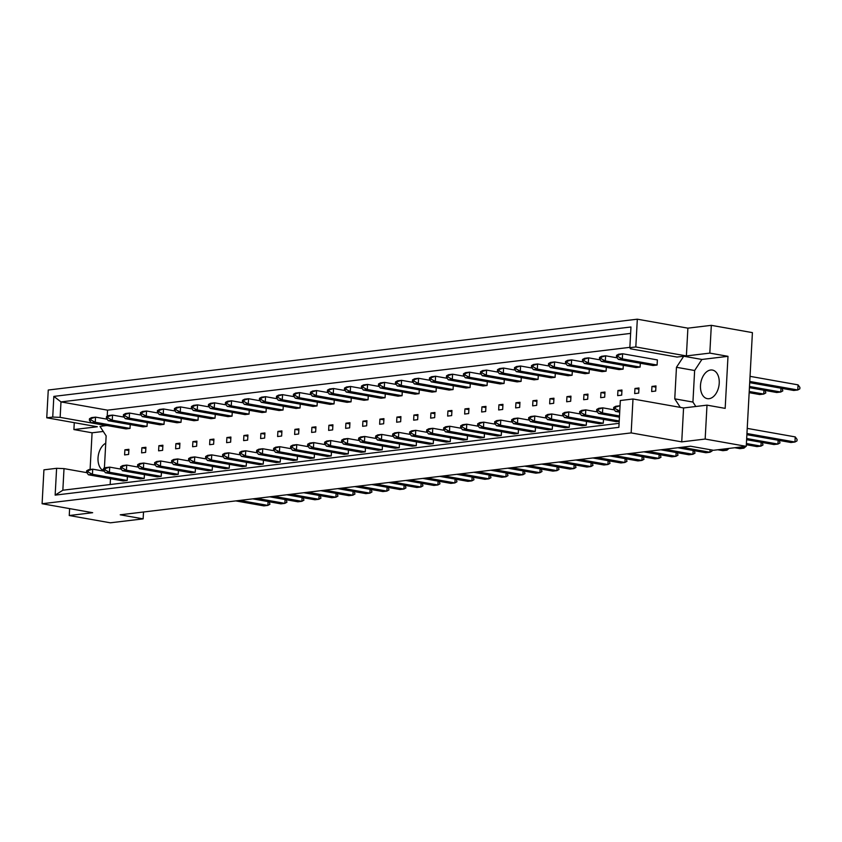 <?xml version="1.0" encoding="UTF-8"?>
<svg xmlns="http://www.w3.org/2000/svg" width="842" height="842" viewBox="0 0 842 842"><rect width="100%" height="100%" fill="white"/><g stroke="black" fill="none" stroke-linecap="round" stroke-linejoin="round"><path stroke-width="1.26" d="M700.481 385.489A14.524 9.199 100.1 0 1 712.385 370.059A14.524 9.199 100.1 0 1 719.226 383.236A14.524 9.199 100.1 0 1 707.312 398.655A14.524 9.199 100.1 0 1 700.481 385.489M102.619 470.204A14.524 9.199 100.1 0 1 98.03 457.932A14.524 9.199 100.1 0 1 105.745 443.229M705.164 439.05L706.996 405.149L683.567 407.96L681.736 441.871L705.164 439.05L746.254 446.344L752.411 332.622L711.322 325.338L687.893 328.159L686.388 355.924L635.815 346.957L629.848 347.672L630.458 348.788L677.021 357.05L683.715 356.24L676.463 367.291L674.758 398.845L680.304 407.381M634.668 393.593L638.689 393.109L638.962 387.983L634.952 388.467L634.668 393.593M601.062 358.66L601.135 357.229L599.536 357.418L599.451 358.85L601.062 358.66L605.324 360.923L601.314 361.397L636.078 367.565L640.099 367.08L640.309 363.26M618.312 359.355L653.087 365.523L657.097 365.039L657.381 359.913L622.606 353.756L622.333 358.871L618.312 359.355L616.46 356.808L618.06 356.619L618.144 355.177L616.533 355.377L616.46 356.808M651.676 391.541L655.686 391.056L655.971 385.941L651.95 386.425L651.676 391.541M107.208 416.295L107.544 410.159L629.858 347.346M102.187 470.857L104.44 467.426L106.145 435.872L100.009 426.431L106.713 425.484M110.165 484.539L110.481 478.698M584.064 360.702L584.138 359.271L582.527 359.46L582.453 360.892L584.064 360.702L588.326 362.965L584.306 363.449L619.081 369.606L623.101 369.133L623.301 365.302M567.055 362.744L567.129 361.313L565.529 361.502L565.445 362.944L567.055 362.744L571.318 365.007L567.308 365.491L602.072 371.659L606.093 371.175L606.303 367.344M550.058 364.797L550.131 363.355L548.521 363.555L548.447 364.986L550.058 364.797L554.32 367.049L550.3 367.533L585.074 373.701L589.095 373.216L589.295 369.385M533.049 366.838L533.133 365.407L531.523 365.596L531.449 367.028L533.049 366.838L537.322 369.101L533.302 369.575L568.076 375.743L572.086 375.258L572.297 371.438M516.051 368.88L516.125 367.449L514.525 367.638L514.441 369.08L516.051 368.88L520.314 371.143L516.304 371.627L551.068 377.784L555.088 377.311L555.299 373.48M499.043 370.922L499.127 369.491L497.517 369.691L497.443 371.122L499.043 370.922L503.316 373.185L499.295 373.669L534.07 379.837L538.08 379.353L538.291 375.521M482.045 372.974L482.119 371.532L480.519 371.732L480.435 373.164L482.045 372.974L486.308 375.227L482.298 375.711L517.062 381.879L521.082 381.394L521.293 377.563M465.047 375.016L465.121 373.585L463.51 373.774L463.437 375.206L465.047 375.016L469.31 377.279L465.289 377.763L500.064 383.92L504.084 383.436L504.284 379.616M448.039 377.058L448.112 375.627L446.513 375.816L446.428 377.258L448.039 377.058L452.301 379.321L448.291 379.805L483.066 385.973L487.076 385.489L487.286 381.658M431.041 379.1L431.115 377.669L429.504 377.869L429.431 379.3L431.041 379.1L435.303 381.363L431.283 381.847L466.058 388.015L470.078 387.53L470.278 383.699M414.032 381.152L414.117 379.71L412.506 379.91L412.433 381.342L414.032 381.152L418.306 383.405L414.285 383.889L449.06 390.057L453.07 389.572L453.28 385.752M397.035 383.194L397.108 381.763L395.508 381.952L395.424 383.384L397.035 383.194L401.297 385.457L397.287 385.941L432.051 392.098L436.072 391.614L436.282 387.794M380.026 385.236L380.11 383.805L378.5 383.994L378.426 385.436L380.026 385.236L384.299 387.499L380.279 387.983L415.053 394.151L419.063 393.667L419.274 389.835M363.028 387.288L363.102 385.847L361.502 386.046L361.418 387.478L363.028 387.288L367.291 389.541L363.281 390.025L398.045 396.193L402.066 395.708L402.276 391.877M346.03 389.33L346.104 387.888L344.494 388.088L344.42 389.52L346.03 389.33L350.293 391.583L346.272 392.067L381.047 398.234L385.068 397.75L385.268 393.93M329.022 391.372L329.096 389.941L327.496 390.13L327.412 391.562L329.022 391.372L333.285 393.635L329.275 394.119L364.049 400.276L368.059 399.792L368.27 395.972M312.024 393.414L312.098 391.983L310.488 392.172L310.414 393.614L312.024 393.414L316.287 395.677L312.266 396.161L347.041 402.329L351.061 401.844L351.261 398.013M295.016 395.466L295.1 394.024L293.49 394.224L293.416 395.656L295.016 395.466L299.289 397.719L295.268 398.203L330.043 404.37L334.053 403.886L334.263 400.055M278.018 397.508L278.092 396.077L276.492 396.266L276.408 397.698L278.018 397.508L282.28 399.761L278.27 400.245L313.035 406.412L317.055 405.928L317.266 402.108M261.009 399.55L261.094 398.119L259.483 398.308L259.41 399.74L261.009 399.55L265.283 401.813L261.262 402.297L296.037 408.454L300.047 407.97L300.257 404.149M244.012 401.592L244.085 400.16L242.485 400.35L242.401 401.792L244.012 401.592L248.274 403.855L244.264 404.339L279.028 410.507L283.049 410.022L283.259 406.191M227.014 403.644L227.087 402.202L225.477 402.402L225.403 403.834L227.014 403.644L231.276 405.897L227.256 406.381L262.03 412.548L266.051 412.064L266.251 408.233M210.005 405.686L210.079 404.255L208.479 404.444L208.395 405.876L210.005 405.686L214.268 407.949L210.258 408.423L245.033 414.59L249.043 414.106L249.253 410.286M193.007 407.728L193.081 406.297L191.471 406.486L191.397 407.917L193.007 407.728L197.27 409.991L193.25 410.475L228.024 416.632L232.045 416.158L232.245 412.327M175.999 409.77L176.083 408.338L174.473 408.528L174.399 409.97L175.999 409.77L180.272 412.033L176.252 412.517L211.026 418.685L215.036 418.2L215.247 414.369M159.001 411.822L159.075 410.38L157.475 410.58L157.391 412.012L159.001 411.822L163.264 414.075L159.254 414.559L194.018 420.726L198.038 420.242L198.249 416.411M141.993 413.864L142.077 412.433L140.467 412.622L140.393 414.053L141.993 413.864L146.266 416.127L142.245 416.601L177.02 422.768L181.03 422.284L181.24 418.463M124.995 415.906L125.069 414.475L123.469 414.664L123.385 416.106L124.995 415.906L129.258 418.169L125.248 418.653L160.012 424.81L164.032 424.336L164.243 420.505M107.997 417.948L108.071 416.516L106.46 416.706L106.387 418.148L107.997 417.948L112.26 420.211L108.239 420.695L143.014 426.862L147.034 426.378L147.234 422.547M90.989 420L91.062 418.558L89.463 418.758L89.378 420.19L90.989 420L95.251 422.252L91.241 422.737L126.016 428.904L130.026 428.42L130.236 424.589M581.243 412.748L581.317 411.317L579.706 411.506L579.633 412.938L581.243 412.748L585.506 415.011L581.485 415.485L616.26 421.653L619.207 421.305M564.235 414.79L564.319 413.359L562.709 413.548L562.635 414.98L564.235 414.79L568.508 417.053L564.487 417.537L599.262 423.694L603.272 423.221L603.482 419.39M547.237 416.832L547.311 415.401L545.711 415.59L545.627 417.032L547.237 416.832L551.499 419.095L547.489 419.579L582.254 425.747L586.274 425.263L586.485 421.432M530.228 418.884L530.313 417.443L528.702 417.643L528.629 419.074L530.228 418.884L534.502 421.137L530.481 421.621L565.256 427.789L569.266 427.304L569.476 423.473M513.231 420.926L513.304 419.495L511.704 419.684L511.62 421.116L513.231 420.926L517.493 423.189L513.483 423.663L548.247 429.83L552.268 429.346L552.478 425.526M496.233 422.968L496.306 421.537L494.696 421.726L494.622 423.168L496.233 422.968L500.495 425.231L496.475 425.715L531.249 431.872L535.27 431.399L535.47 427.568M479.224 425.01L479.308 423.579L477.698 423.768L477.625 425.21L479.224 425.01L483.487 427.273L479.477 427.757L514.251 433.925L518.262 433.441L518.472 429.609M462.226 427.062L462.3 425.62L460.69 425.82L460.616 427.252L462.226 427.062L466.489 429.315L462.468 429.799L497.243 435.967L501.264 435.482L501.464 431.651M445.218 429.104L445.302 427.673L443.692 427.862L443.618 429.294L445.218 429.104L449.491 431.367L445.471 431.851L480.245 438.008L484.255 437.524L484.466 433.704M428.22 431.146L428.294 429.715L426.694 429.904L426.61 431.346L428.22 431.146L432.483 433.409L428.473 433.893L463.237 440.061L467.257 439.577L467.468 435.746M411.212 433.188L411.296 431.757L409.686 431.957L409.612 433.388L411.212 433.188L415.485 435.451L411.464 435.935L446.239 442.103L450.249 441.618L450.459 437.787M394.214 435.24L394.288 433.798L392.688 433.998L392.604 435.43L394.214 435.24L398.477 437.493L394.466 437.977L429.231 444.144L433.251 443.66L433.462 439.84M377.216 437.282L377.29 435.851L375.679 436.04L375.606 437.472L377.216 437.282L381.479 439.545L377.458 440.029L412.233 446.186L416.253 445.702L416.453 441.882M360.208 439.324L360.292 437.893L358.681 438.082L358.608 439.524L360.208 439.324L364.47 441.587L360.46 442.071L395.235 448.239L399.245 447.755L399.455 443.923M343.21 441.366L343.283 439.934L341.673 440.134L341.599 441.566L343.21 441.366L347.472 443.629L343.452 444.113L378.226 450.281L382.247 449.796L382.447 445.965M326.201 443.418L326.286 441.976L324.675 442.176L324.602 443.608L326.201 443.418L330.474 445.671L326.454 446.155L361.229 452.322L365.239 451.838L365.449 448.018M309.203 445.46L309.277 444.029L307.677 444.218L307.593 445.65L309.203 445.46L313.466 447.723L309.456 448.207L344.22 454.364L348.241 453.88L348.451 450.06M292.195 447.502L292.279 446.071L290.669 446.26L290.595 447.702L292.195 447.502L296.468 449.765L292.448 450.249L327.222 456.417L331.232 455.932L331.443 452.101M275.197 449.554L275.271 448.112L273.671 448.312L273.587 449.744L275.197 449.554L279.46 451.807L275.45 452.291L310.214 458.458L314.234 457.974L314.445 454.143M258.199 451.596L258.273 450.165L256.663 450.354L256.589 451.786L258.199 451.596L262.462 453.849L258.441 454.333L293.216 460.5L297.237 460.016L297.437 456.196M241.191 453.638L241.275 452.207L239.665 452.396L239.591 453.827L241.191 453.638L245.454 455.901L241.444 456.385L276.218 462.542L280.228 462.058L280.439 458.237M224.193 455.68L224.267 454.248L222.656 454.438L222.583 455.88L224.193 455.68L228.456 457.943L224.435 458.427L259.21 464.595L263.23 464.11L263.43 460.279M207.185 457.732L207.269 456.29L205.659 456.49L205.585 457.922L207.185 457.732L211.458 459.985L207.437 460.469L242.212 466.636L246.222 466.152L246.432 462.321M190.187 459.774L190.26 458.343L188.661 458.532L188.576 459.964L190.187 459.774L194.449 462.037L190.439 462.511L225.203 468.678L229.224 468.194L229.434 464.374M173.178 461.816L173.263 460.385L171.652 460.574L171.579 462.005L173.178 461.816L177.451 464.079L173.431 464.563L208.206 470.72L212.216 470.246L212.426 466.415M156.18 463.858L156.254 462.426L154.654 462.616L154.57 464.058L156.18 463.858L160.443 466.121L156.433 466.605L191.197 472.772L195.218 472.288L195.428 468.457M139.183 465.91L139.256 464.468L137.646 464.668L137.572 466.1L139.183 465.91L143.445 468.163L139.425 468.647L174.199 474.814L178.22 474.33L178.42 470.499M122.174 467.952L122.258 466.521L120.648 466.71L120.574 468.141L122.174 467.952L126.437 470.215L122.427 470.689L157.201 476.856L161.211 476.372L161.422 472.551M105.176 469.994L105.25 468.562L103.64 468.752L103.566 470.183L105.176 469.994L109.439 472.257L105.418 472.741L140.193 478.898L144.214 478.424L144.414 474.593M88.168 472.036L88.252 470.604L86.642 470.794L86.568 472.236L88.168 472.036L92.441 474.299L88.421 474.783L123.195 480.95L127.205 480.466L127.416 476.635M617.944 390.509L617.67 395.635L621.691 395.151L621.964 390.025L617.944 390.509L621.901 391.214M600.946 392.551L600.672 397.677L604.682 397.192L604.966 392.067L600.946 392.551L604.893 393.256M583.948 394.603L583.664 399.718L587.684 399.234L587.958 394.119L583.948 394.603L587.895 395.298M566.94 396.645L566.666 401.771L570.676 401.287L570.96 396.161L566.94 396.645L570.897 397.34M549.942 398.687L549.658 403.813L553.678 403.329L553.952 398.203L549.942 398.687L553.889 399.392M532.933 400.729L532.66 405.855L536.67 405.37L536.954 400.255L532.933 400.729L536.891 401.434M515.935 402.781L515.651 407.896L519.672 407.412L519.946 402.297L515.935 402.781L519.882 403.476M498.927 404.823L498.653 409.949L502.674 409.465L502.948 404.339L498.927 404.823L502.885 405.528M481.929 406.865L481.656 411.991L485.666 411.506L485.95 406.381L481.929 406.865L485.876 407.57M464.931 408.907L464.647 414.032L468.668 413.548L468.941 408.433L464.931 408.907L468.878 409.612M447.923 410.959L447.649 416.074L451.659 415.601L451.943 410.475L447.923 410.959L451.88 411.654M430.925 413.001L430.641 418.127L434.661 417.643L434.935 412.517L430.925 413.001L434.872 413.706M413.917 415.043L413.643 420.169L417.653 419.684L417.937 414.559L413.917 415.043L417.874 415.748M396.919 417.095L396.635 422.21L400.655 421.726L400.929 416.611L396.919 417.095L400.866 417.79M379.91 419.137L379.637 424.252L383.657 423.779L383.931 418.653L379.91 419.137L383.868 419.832M362.913 421.179L362.639 426.305L366.649 425.82L366.933 420.695L362.913 421.179L366.859 421.884M345.915 423.221L345.63 428.346L349.651 427.862L349.925 422.737L345.915 423.221L349.862 423.926M328.906 425.273L328.633 430.388L332.643 429.904L332.927 424.789L328.906 425.273L332.864 425.968M311.908 427.315L311.624 432.43L315.645 431.957L315.918 426.831L311.908 427.315L315.855 428.01M294.9 429.357L294.626 434.483L298.636 433.998L298.921 428.873L294.9 429.357L298.857 430.062M277.902 431.399L277.618 436.524L281.638 436.04L281.912 430.915L277.902 431.399L281.849 432.104M260.894 433.451L260.62 438.566L264.641 438.082L264.914 432.967L260.894 433.451L264.851 434.146M243.896 435.493L243.622 440.619L247.632 440.134L247.916 435.009L243.896 435.493L247.843 436.188M226.898 437.535L226.614 442.66L230.634 442.176L230.908 437.051L226.898 437.535L230.845 438.24M209.89 439.577L209.616 444.702L213.626 444.218L213.91 439.092L209.89 439.577L213.847 440.282M192.892 441.629L192.607 446.744L196.628 446.26L196.902 441.145L192.892 441.629L196.839 442.324M175.883 443.671L175.61 448.797L179.62 448.312L179.904 443.187L175.883 443.671L179.841 444.365M158.885 445.713L158.601 450.838L162.622 450.354L162.895 445.229L158.885 445.713L162.832 446.418M141.877 447.755L141.603 452.88L145.624 452.396L145.898 447.281L141.877 447.755L145.834 448.46M124.879 449.807L124.605 454.922L128.615 454.438L128.9 449.323L124.879 449.807L128.826 450.502M74.275 422.663L73.907 429.567L97.335 426.757L46.752 417.79L48.257 390.025L637.32 319.192L635.815 346.957M706.996 405.149L725.173 408.37L727.993 356.324L709.817 353.103L686.388 355.924M709.817 353.103L711.322 325.338M618.881 427.336L55.151 495.128L56.603 468.31L43.931 469.836L42.1 503.737L631.163 432.904L632.995 398.992L620.333 400.518L618.881 427.336M46.752 417.79L52.73 417.074L53.846 396.393L630.963 326.991L629.848 347.672M69.623 508.621L69.244 515.525L92.673 512.704L42.1 503.737M687.893 328.159L637.32 319.192M683.567 407.96L632.995 398.992M681.736 441.871L631.163 432.904M69.244 515.525L110.344 522.808L143.14 518.872L143.508 511.999M103.271 431.451L92.083 432.799L90.094 469.489M92.083 432.799L73.907 429.567M143.14 518.872L120.227 514.799L690.535 446.218L713.458 450.281L746.254 446.344M630.616 333.4L60.982 401.908L60.14 417.369L52.73 417.074M107.544 410.159L60.982 401.908L53.846 396.393M727.993 356.324L701.891 359.46L683.715 356.24M86.884 472.667L64.013 468.615L62.845 490.223L619.091 423.337M56.603 468.31L64.013 468.615M106.702 425.631L60.14 417.369M701.891 359.46L694.639 370.512L692.934 402.066L695.808 406.486M692.934 402.066L674.758 398.845M694.639 370.512L676.463 367.291M651.95 386.425L655.907 387.12M634.952 388.467L638.899 389.162M55.151 495.128L62.845 490.223M746.886 434.693L790.933 442.503L794.943 442.018L746.949 433.514M795.227 436.903L797.079 439.45L797.006 440.882L794.943 442.018L795.227 436.903L747.233 428.389M615.249 408.654L615.323 407.223L613.713 407.412L613.639 408.854L615.249 408.654L619.512 410.917L615.491 411.401L613.639 408.854M615.323 407.223L619.786 405.791L615.776 406.276L613.713 407.412M620.038 405.844L619.765 410.959M615.491 411.401L619.701 412.148M749.706 382.657L793.753 390.467L797.763 389.983L749.769 381.468M798.048 384.857L799.9 387.404L799.826 388.836L797.763 389.983L798.048 384.857L750.043 376.342M618.144 355.177L622.606 353.756L618.586 354.229L616.533 355.377M618.06 356.619L622.333 358.871L657.097 365.039M746.612 439.703L773.924 444.544L777.945 444.071L746.686 438.524M779.313 440.45L779.997 442.924L777.945 444.071L778.155 440.24M598.241 410.707L598.325 409.265L596.715 409.465L596.641 410.896L598.241 410.707L602.504 412.959L598.494 413.443L596.641 410.896M598.325 409.265L602.788 407.844L598.767 408.317L596.715 409.465M614.397 409.896L602.788 407.844L602.504 412.959L619.491 415.969M598.494 413.443L619.428 417.158M749.433 387.667L776.745 392.509L780.766 392.025L749.496 386.478M782.134 388.404L782.818 390.888L780.766 392.025L780.976 388.194M601.314 361.397L599.451 358.85M601.135 357.229L605.608 355.798L601.588 356.282L599.536 357.418M617.218 357.861L605.608 355.798L605.324 360.923L640.099 367.08M746.349 444.723L756.926 446.597L760.947 446.113L746.412 443.534M762.315 442.492L762.999 444.976L760.947 446.113L761.147 442.282M581.485 415.485L579.633 412.938M581.317 411.317L585.779 409.886L581.769 410.37L579.706 411.506M597.399 411.948L585.779 409.886L585.506 415.011L619.217 420.989M717.763 449.765L722.92 450.68L726.941 450.196L721.773 449.281M729.025 448.418L726.941 450.196L727.025 448.649M547.489 419.579L545.627 417.032M547.311 415.401L551.784 413.969L547.763 414.453L545.711 415.59M563.393 416.032L551.784 413.969L551.499 419.095L586.274 425.263M660.833 449.796L688.914 454.775L692.934 454.291L664.854 449.312M694.303 450.67L694.987 453.154L692.934 454.291L693.145 450.459M513.483 423.663L511.62 421.116M513.304 419.495L517.777 418.064L513.757 418.548L511.704 419.684M529.386 420.126L517.777 418.064L517.493 423.189L552.268 429.346M626.827 453.88L654.908 458.858L658.928 458.374L630.847 453.396M660.296 454.754L660.981 457.238L658.928 458.374L659.139 454.554M479.477 427.757L477.625 425.21M479.308 423.579L483.771 422.147L479.751 422.631L477.698 423.768M495.38 424.21L483.771 422.147L483.487 427.273L518.262 433.441M749.159 392.677L759.747 394.551L763.757 394.067L749.233 391.488M765.136 390.446L765.82 392.93L763.757 394.067L763.968 390.235M584.306 363.449L582.453 360.892M584.138 359.271L588.6 357.839L584.59 358.324L582.527 359.46M600.22 359.902L588.6 357.839L588.326 362.965L623.101 369.133M550.3 367.533L548.447 364.986M550.131 363.355L554.594 361.934L550.584 362.418L548.521 363.555M566.213 363.986L554.594 361.934L554.32 367.049L589.095 373.216M516.304 371.627L514.441 369.08M516.125 367.449L520.588 366.017L516.578 366.502L514.525 367.638M532.207 368.08L520.588 366.017L520.314 371.143L555.088 377.311M482.298 375.711L480.435 373.164M482.119 371.532L486.592 370.112L482.571 370.596L480.519 371.732M498.201 372.164L486.592 370.112L486.308 375.227L521.082 381.394M734.761 447.723L739.929 448.639L743.939 448.154L738.781 447.239M746.033 446.365L743.939 448.154L744.023 446.607M564.487 417.537L562.635 414.98M564.319 413.359L568.782 411.927L564.761 412.412L562.709 413.548M580.401 413.99L568.782 411.927L568.508 417.053L603.272 423.221M677.842 447.744L705.922 452.733L709.932 452.249L681.852 447.27M712.048 450.038L711.995 451.102L709.932 452.249L710.08 449.681M530.481 421.621L528.629 419.074M530.313 417.443L534.775 416.022L530.765 416.506L528.702 417.643M546.395 418.074L534.775 416.022L534.502 421.137L569.266 427.304M643.835 451.838L671.916 456.817L675.926 456.332L647.845 451.354M677.305 452.712L677.989 455.196L675.926 456.332L676.137 452.512M496.475 425.715L494.622 423.168M496.306 421.537L500.769 420.105L496.759 420.59L494.696 421.726M512.389 422.168L500.769 420.105L500.495 425.231L535.27 431.399M609.829 455.932L637.91 460.911L641.93 460.427L613.85 455.448M643.299 456.806L643.983 459.29L641.93 460.427L642.13 456.596M462.468 429.799L460.616 427.252M462.3 425.62L466.763 424.2L462.753 424.684L460.69 425.82M478.382 426.252L466.763 424.2L466.489 429.315L501.264 435.482M567.308 365.491L565.445 362.944M567.129 361.313L571.602 359.881L567.582 360.365L565.529 361.502M583.211 361.944L571.602 359.881L571.318 365.007L606.093 371.175M533.302 369.575L531.449 367.028M533.133 365.407L537.596 363.976L533.575 364.46L531.523 365.596M549.216 366.038L537.596 363.976L537.322 369.101L572.086 375.258M499.295 373.669L497.443 371.122M499.127 369.491L503.59 368.059L499.569 368.543L497.517 369.691M515.209 370.122L503.59 368.059L503.316 373.185L538.08 379.353M465.289 377.763L463.437 375.206M465.121 373.585L469.583 372.153L465.573 372.638L463.51 373.774M481.203 374.216L469.583 372.153L469.31 377.279L504.084 383.436M448.291 379.805L446.428 377.258M448.112 375.627L452.586 374.195L448.565 374.679L446.513 375.816M464.195 376.258L452.586 374.195L452.301 379.321L487.076 385.489M414.285 383.889L412.433 381.342M414.117 379.71L418.579 378.29L414.559 378.774L412.506 379.91M430.199 380.342L418.579 378.29L418.306 383.405L453.07 389.572M380.279 387.983L378.426 385.436M380.11 383.805L384.573 382.373L380.552 382.857L378.5 383.994M396.193 384.436L384.573 382.373L384.299 387.499L419.063 393.667M431.283 381.847L429.431 379.3M431.115 377.669L435.577 376.237L431.567 376.721L429.504 377.869M447.197 378.3L435.577 376.237L435.303 381.363L470.078 387.53M397.287 385.941L395.424 383.384M397.108 381.763L401.571 380.331L397.561 380.816L395.508 381.952M413.19 382.394L401.571 380.331L401.297 385.457L436.072 391.614M363.281 390.025L361.418 387.478M363.102 385.847L367.575 384.426L363.555 384.899L361.502 386.046M379.184 386.478L367.575 384.426L367.291 389.541L402.066 395.708M575.823 460.016L603.903 464.995L607.924 464.51L579.843 459.532M609.292 460.89L609.976 463.374L607.924 464.51L608.124 460.69M428.473 433.893L426.61 431.346M428.294 429.715L432.767 428.283L428.746 428.767L426.694 429.904M444.376 430.346L432.767 428.283L432.483 433.409L467.257 439.577M541.816 464.11L569.897 469.089L573.918 468.605L545.837 463.626M575.286 464.984L575.97 467.468L573.918 468.605L574.128 464.773M394.466 437.977L392.604 435.43M394.288 433.798L398.761 432.378L394.74 432.862L392.688 433.998M410.37 434.43L398.761 432.378L398.477 437.493L433.251 443.66M507.81 468.194L535.891 473.172L539.911 472.688L511.831 467.71M541.28 469.068L541.964 471.552L539.911 472.688L540.122 468.868M360.46 442.071L358.608 439.524M360.292 437.893L364.754 436.461L360.734 436.945L358.681 438.082M376.363 438.524L364.754 436.461L364.47 441.587L399.245 447.755M592.831 457.974L620.912 462.953L624.922 462.468L596.841 457.49M626.29 458.848L626.985 461.332L624.922 462.468L625.132 458.637M445.471 431.851L443.618 429.294M445.302 427.673L449.765 426.241L445.744 426.726L443.692 427.862M461.384 428.304L449.765 426.241L449.491 431.367L484.255 437.524M558.825 462.058L586.906 467.036L590.916 466.552L562.835 461.574M592.294 462.932L592.978 465.416L590.916 466.552L591.126 462.732M411.464 435.935L409.612 433.388M411.296 431.757L415.759 430.325L411.749 430.809L409.686 431.957M427.378 432.388L415.759 430.325L415.485 435.451L450.249 441.618M524.819 466.152L552.899 471.131L556.909 470.646L528.829 465.668M558.288 467.026L558.972 469.51L556.909 470.646L557.12 466.815M377.458 440.029L375.606 437.472M377.29 435.851L381.752 434.419L377.742 434.904L375.679 436.04M393.372 436.482L381.752 434.419L381.479 439.545L416.253 445.702M473.814 472.288L501.895 477.267L505.905 476.782L477.824 471.804M507.273 473.162L507.968 475.646L505.905 476.782L506.116 472.951M326.454 446.155L324.602 443.608M326.286 441.976L330.748 440.555L326.728 441.04L324.675 442.176M342.368 442.608L330.748 440.555L330.474 445.671L365.239 451.838M439.808 476.372L467.889 481.35L471.899 480.866L443.818 475.888M473.278 477.246L473.962 479.73L471.899 480.866L472.109 477.046M292.448 450.249L290.595 447.702M292.279 446.071L296.742 444.639L292.732 445.123L290.669 446.26M308.361 446.702L296.742 444.639L296.468 449.765L331.232 455.932M405.802 480.466L433.883 485.445L437.893 484.96L409.812 479.982M439.271 481.34L439.956 483.824L437.893 484.96L438.103 481.129M258.441 454.333L256.589 451.786M258.273 450.165L262.736 448.733L258.726 449.218L256.663 450.354M274.355 450.786L262.736 448.733L262.462 453.849L297.237 460.016M371.796 484.55L399.876 489.528L403.897 489.044L375.816 484.066M405.265 485.424L405.949 487.907L403.897 489.044L404.097 485.224M224.435 458.427L222.583 455.88M224.267 454.248L228.729 452.817L224.719 453.301L222.656 454.438M240.349 454.88L228.729 452.817L228.456 457.943L263.23 464.11M337.789 488.644L365.87 493.623L369.891 493.138L341.81 488.16M371.259 489.518L371.943 492.002L369.891 493.138L370.091 489.307M190.439 462.511L188.576 459.964M190.26 458.343L194.734 456.911L190.713 457.395L188.661 458.532M206.343 458.974L194.734 456.911L194.449 462.037L229.224 468.194M303.783 492.728L331.864 497.706L335.884 497.222L307.804 492.244M337.253 493.601L337.937 496.085L335.884 497.222L336.095 493.401M156.433 466.605L154.57 464.058M156.254 462.426L160.727 460.995L156.707 461.479L154.654 462.616M172.336 463.058L160.727 460.995L160.443 466.121L195.218 472.288M269.777 496.822L297.858 501.8L301.878 501.316L273.797 496.338M303.246 497.696L303.93 500.18L301.878 501.316L302.089 497.485M122.427 470.689L120.574 468.141M122.258 466.521L126.721 465.089L122.7 465.573L120.648 466.71M138.33 467.152L126.721 465.089L126.437 470.215L161.211 476.372M235.781 500.906L263.862 505.884L267.872 505.4L239.791 500.422M269.24 501.779L269.935 504.263L267.872 505.4L268.082 501.579M88.421 474.783L86.568 472.236M88.252 470.604L92.715 469.173L88.694 469.657L86.642 470.794M104.334 471.236L92.715 469.173L92.441 474.299L127.205 480.466M329.275 394.119L327.412 391.562M329.096 389.941L333.569 388.509L329.548 388.993L327.496 390.13M345.178 390.572L333.569 388.509L333.285 393.635L368.059 399.792M295.268 398.203L293.416 395.656M295.1 394.024L299.563 392.604L295.542 393.077L293.49 394.224M311.182 394.656L299.563 392.604L299.289 397.719L334.053 403.886M261.262 402.297L259.41 399.74M261.094 398.119L265.556 396.687L261.536 397.171L259.483 398.308M277.176 398.75L265.556 396.687L265.283 401.813L300.047 407.97M227.256 406.381L225.403 403.834M227.087 402.202L231.55 400.781L227.54 401.255L225.477 402.402M243.17 402.834L231.55 400.781L231.276 405.897L266.051 412.064M193.25 410.475L191.397 407.917M193.081 406.297L197.544 404.865L193.534 405.349L191.471 406.486M209.163 406.928L197.544 404.865L197.27 409.991L232.045 416.158M159.254 414.559L157.391 412.012M159.075 410.38L163.537 408.959L159.527 409.444L157.475 410.58M175.157 411.012L163.537 408.959L163.264 414.075L198.038 420.242M125.248 418.653L123.385 416.106M125.069 414.475L129.542 413.043L125.521 413.527L123.469 414.664M141.151 415.106L129.542 413.043L129.258 418.169L164.032 424.336M91.241 422.737L89.378 420.19M91.062 418.558L95.535 417.137L91.515 417.621L89.463 418.758M107.144 419.19L95.535 417.137L95.251 422.252L130.026 428.42M490.812 470.236L518.893 475.214L522.914 474.741L494.833 469.752M524.282 471.11L524.966 473.593L522.914 474.741L523.114 470.91M343.452 444.113L341.599 441.566M343.283 439.934L347.746 438.514L343.736 438.987L341.673 440.134M359.366 440.566L347.746 438.514L347.472 443.629L382.247 449.796M456.806 474.33L484.887 479.308L488.907 478.824L460.827 473.846M490.276 475.204L490.96 477.688L488.907 478.824L489.107 474.993M309.456 448.207L307.593 445.65M309.277 444.029L313.75 442.597L309.73 443.081L307.677 444.218M325.359 444.66L313.75 442.597L313.466 447.723L348.241 453.88M422.8 478.414L450.88 483.392L454.901 482.919L426.82 477.94M456.269 479.298L456.953 481.771L454.901 482.919L455.112 479.087M275.45 452.291L273.587 449.744M275.271 448.112L279.744 446.692L275.723 447.165L273.671 448.312M291.353 448.744L279.744 446.692L279.46 451.807L314.234 457.974M388.793 482.508L416.874 487.486L420.895 487.002L392.814 482.024M422.263 483.382L422.947 485.866L420.895 487.002L421.105 483.171M241.444 456.385L239.591 453.827M241.275 452.207L245.738 450.775L241.717 451.259L239.665 452.396M257.347 452.838L245.738 450.775L245.454 455.901L280.228 462.058M354.798 486.592L382.878 491.57L386.888 491.096L358.808 486.118M388.257 487.476L388.951 489.949L386.888 491.096L387.099 487.265M207.437 460.469L205.585 457.922M207.269 456.29L211.731 454.869L207.711 455.343L205.659 456.49M223.351 456.922L211.731 454.869L211.458 459.985L246.222 466.152M320.791 490.686L348.872 495.664L352.882 495.18L324.802 490.202M354.261 491.56L354.945 494.043L352.882 495.18L353.093 491.349M173.431 464.563L171.579 462.005M173.263 460.385L177.725 458.953L173.715 459.437L171.652 460.574M189.345 461.016L177.725 458.953L177.451 464.079L212.216 470.246M286.785 494.77L314.866 499.759L318.876 499.274L290.795 494.296M320.255 495.654L320.939 498.127L318.876 499.274L319.086 495.443M139.425 468.647L137.572 466.1M139.256 464.468L143.719 463.047L139.709 463.532L137.646 464.668M155.338 465.1L143.719 463.047L143.445 468.163L178.22 474.33M252.779 498.864L280.86 503.842L284.88 503.358L256.799 498.38M286.248 499.738L286.933 502.221L284.88 503.358L285.08 499.538M105.418 472.741L103.566 470.183M105.25 468.562L109.713 467.131L105.703 467.615L103.64 468.752M121.332 469.194L109.713 467.131L109.439 472.257L144.214 478.424M346.272 392.067L344.42 389.52M346.104 387.888L350.567 386.467L346.557 386.952L344.494 388.088M362.186 388.52L350.567 386.467L350.293 391.583L385.068 397.75M312.266 396.161L310.414 393.614M312.098 391.983L316.56 390.551L312.55 391.035L310.488 392.172M328.18 392.614L316.56 390.551L316.287 395.677L351.061 401.844M278.27 400.245L276.408 397.698M278.092 396.077L282.554 394.645L278.544 395.13L276.492 396.266M294.174 396.698L282.554 394.645L282.28 399.761L317.055 405.928M244.264 404.339L242.401 401.792M244.085 400.16L248.558 398.729L244.538 399.213L242.485 400.35M260.167 400.792L248.558 398.729L248.274 403.855L283.049 410.022M210.258 408.423L208.395 405.876M210.079 404.255L214.552 402.823L210.532 403.307L208.479 404.444M226.161 404.886L214.552 402.823L214.268 407.949L249.043 414.106M176.252 412.517L174.399 409.97M176.083 408.338L180.546 406.907L176.525 407.391L174.473 408.528M192.165 408.97L180.546 406.907L180.272 412.033L215.036 418.2M142.245 416.601L140.393 414.053M142.077 412.433L146.54 411.001L142.519 411.485L140.467 412.622M158.159 413.064L146.54 411.001L146.266 416.127L181.03 422.284M108.239 420.695L106.387 418.148M108.071 416.516L112.533 415.085L108.523 415.569L106.46 416.706M124.153 417.148L112.533 415.085L112.26 420.211L147.034 426.378"/></g></svg>
